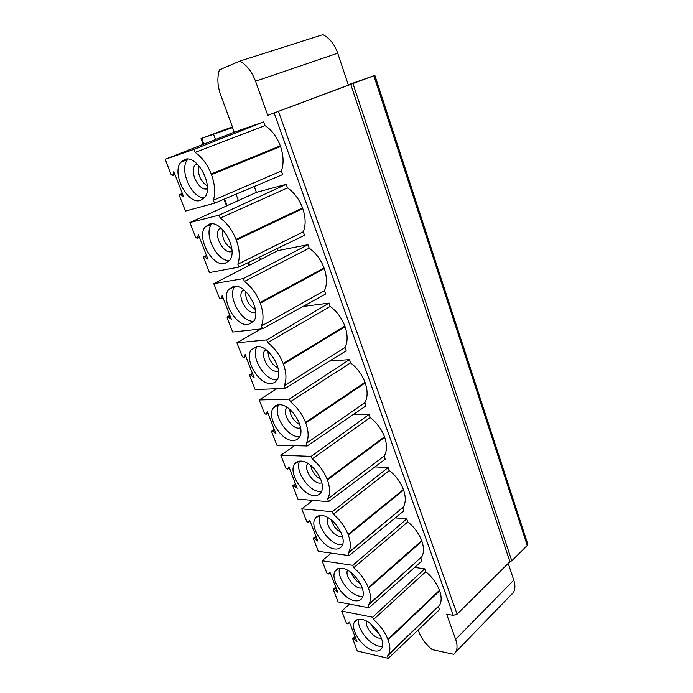 <?xml version="1.0" encoding="UTF-8"?>
<svg xmlns="http://www.w3.org/2000/svg" width="693" height="693" viewBox="0 0 693 693"><rect width="100%" height="100%" fill="white"/><g stroke="black" fill="none" stroke-linecap="round" stroke-linejoin="round"><path stroke-width="1.04" d="M232.744 127.746L220.703 95.114C217.446 85.915 217.022 77.503 219.404 69.889L239.795 61.114C246.673 64.96 251.914 71.656 255.535 81.211L267.775 115.35L373.848 75.736L348.276 84.797M232.415 126.854L201.048 138.591L232.675 127.555M267.775 115.35L348.38 85.109L337.725 53.214L255.535 81.211M239.795 61.114L322.938 34.65C329.617 38.115 334.546 44.3 337.725 53.214M274.177 113.08L453.3 615.384L446.621 614.171L455.647 639.344C457.423 644.481 457.493 648.665 455.838 651.888L453.828 654.322L432.189 649.601C425.918 644.499 421.474 638.582 418.849 631.851L418.148 629.946M438.426 606.877L439.431 609.675L388.323 658.35L387.465 656.089L388.643 654.383C390.454 650.744 390.272 645.893 388.097 639.821L387.889 639.258C384.875 631.86 380.076 625.285 373.501 619.533L425.745 571.69C432.146 576.983 436.72 583.185 439.475 590.306L439.674 590.843C441.632 596.69 441.632 601.455 439.674 605.136L387.465 656.089M414.674 567.411L424.714 568.832L425.745 571.69M420.868 558.142L421.907 561.018L369.022 607.787L368.13 605.448L368.988 604.149C371.032 600.173 370.876 594.871 368.511 588.244L368.295 587.664C365.194 580.032 360.334 573.38 353.725 567.723L407.805 521.881C414.241 527.096 418.875 533.359 421.708 540.679L421.907 541.242C424.029 547.617 423.995 552.806 421.786 556.817L368.13 605.448M395.305 517.853L406.739 518.927L407.805 521.881M402.772 507.917L403.837 510.88L349.09 555.595L348.163 553.179L348.666 552.382C350.987 548.033 350.866 542.229 348.284 534.97L348.059 534.372C344.863 526.498 339.942 519.785 333.29 514.215L389.301 470.53C395.781 475.649 400.476 481.981 403.387 489.527L403.595 490.098C405.907 497.063 405.812 502.737 403.309 507.111L348.163 553.179M374.922 466.9L388.21 467.489L389.301 470.53M384.113 456.124L385.213 459.19L328.508 501.68L327.65 499.021C330.284 494.256 330.197 487.889 327.391 479.928L327.157 479.313C323.856 471.188 318.867 464.388 312.179 458.922L370.218 417.558C376.732 422.591 381.496 428.984 384.494 436.755L384.702 437.344C387.222 444.984 387.058 451.186 384.217 455.959L327.555 499.185M353.239 414.57L369.092 414.423L370.218 417.558M364.864 402.702L366.008 405.855L307.233 445.971L306.245 443.399C308.887 438.175 308.731 431.384 305.778 423.016L305.535 422.384C302.131 413.99 297.072 407.12 290.35 401.767L350.528 362.898C357.077 367.818 361.902 374.289 364.986 382.293L365.211 382.908C367.844 390.913 367.732 397.505 364.864 402.702L306.245 443.399M329.686 360.984L349.359 359.658L350.528 362.898M345.001 347.557L346.179 350.823L285.239 388.375L284.217 385.706C286.755 380.007 286.486 372.817 283.428 364.146L283.177 363.487C279.66 354.816 274.532 347.869 267.775 342.645L330.197 306.462C336.789 311.27 341.675 317.81 344.854 326.065L345.079 326.698C347.808 334.97 347.782 341.926 345.001 347.557L284.217 385.706M303.006 306.479L328.993 303.118L330.197 306.462M324.489 290.618L325.701 293.988L262.482 328.785L261.426 326.022C263.851 319.811 263.47 312.205 260.291 303.213L260.031 302.529C256.401 293.572 251.195 286.538 244.412 281.445L309.191 248.163C315.817 252.85 320.772 259.451 324.047 267.974L324.281 268.624C327.113 277.191 327.183 284.528 324.489 290.618L261.426 326.022M277.139 248.57L277.902 250.615L307.943 244.707L309.191 248.163M303.291 231.791L304.548 235.274L238.929 267.1L237.838 264.241C240.133 257.484 239.631 249.437 236.322 240.099L236.053 239.397C232.311 230.128 227.027 223.016 220.209 218.078L287.482 187.907C294.144 192.463 299.168 199.134 302.546 207.926L302.789 208.602C305.726 217.481 305.89 225.208 303.291 231.791L237.838 264.241M254.236 186.53L256.393 192.368L286.2 184.338L287.482 187.907M281.384 170.98L282.683 174.584L214.535 203.205L213.401 200.251C215.566 192.905 214.925 184.39 211.486 174.697L211.209 173.96C207.337 164.371 201.975 157.181 195.131 152.399L265.038 125.598C271.725 129.998 276.819 136.746 280.31 145.833L280.561 146.526C283.602 155.726 283.879 163.877 281.384 170.98L213.401 200.251M232.562 127.824L234.173 132.19L263.704 121.907L265.038 125.598M214.535 203.205L185.412 211.062L179.504 195.937L179.522 194.646L180.336 194.62L183.723 196.968L173.813 171.561L172.67 175.572L171.206 174.714L165.177 159.277L193.971 149.359L195.131 152.399M200.407 200.433L204.669 197.462C214.38 186.616 197.245 154.002 184.633 159.503L180.873 162.223C171.162 173.103 187.612 205.067 200.407 200.433M256.393 192.368L189.899 222.548L195.729 237.465L197.21 238.323L198.406 234.667L207.969 259.217L204.6 256.782L203.742 256.791L203.733 257.969L209.451 272.583L238.929 267.1M189.899 222.548L219.092 215.142L220.209 218.078M224.74 263.565L229.626 260.369C238.487 249.956 221.881 219.846 209.511 224.056L205.111 227.035C196.258 237.456 212.188 266.97 224.74 263.565M277.902 250.615L213.782 283.68L219.412 298.094L220.928 298.969L222.167 295.642L231.41 319.369L228.049 316.857L227.157 316.848L227.165 317.922L232.683 332.051L262.482 328.785M213.782 283.68L243.33 278.612L244.412 281.445M248.25 324.541L253.69 321.214C261.781 311.261 245.66 283.316 233.532 286.374L228.56 289.527C220.478 299.48 235.932 326.862 248.25 324.541M260.776 328.967L236.876 342.784L242.325 356.722L243.867 357.605L245.131 354.591L254.08 377.538L250.727 374.956L249.801 374.922L249.809 375.901L255.154 389.57L285.239 388.375M236.876 342.784L266.727 339.908L267.775 342.645M270.963 383.48C273.518 383.342 275.502 382.215 276.914 380.111C284.303 370.608 268.641 344.542 256.739 346.587L251.238 349.818C243.875 359.286 258.879 384.84 270.963 383.48M276.767 388.712L259.208 399.956L264.483 413.444L266.043 414.345L267.351 411.607L276.005 433.809L272.67 431.167L271.717 431.115L271.734 431.999L276.905 445.235L307.233 445.971M259.208 399.956L289.345 399.125L290.35 401.767M292.931 440.471C295.746 440.488 297.886 439.379 299.341 437.127C306.081 428.092 290.852 403.655 279.175 404.79C276.559 404.877 274.575 405.959 273.207 408.03C266.484 417.021 281.063 440.973 292.931 440.471M294.499 445.668L280.83 455.284L285.932 468.347L287.508 469.256L288.851 466.787L297.228 488.279L293.91 485.585L292.931 485.498L292.948 486.313L297.955 499.133L328.508 501.68M280.83 455.284L311.2 456.366L312.179 458.922M314.18 495.608C317.255 495.816 319.525 494.733 321.006 492.368C327.165 483.775 312.352 460.75 300.875 461.088C298.007 461.01 295.876 462.066 294.482 464.258C288.34 472.791 302.529 495.356 314.18 495.608M312.829 500.372L301.758 508.861L306.704 521.508L308.298 522.453L309.676 520.218L317.784 541.042L314.475 538.288L313.479 538.175L313.505 538.92L318.356 551.342L349.09 555.595M301.758 508.861L332.345 511.737L333.29 514.215M334.754 548.986C338.063 549.384 340.462 548.354 341.952 545.902C347.591 537.751 333.151 515.947 321.873 515.566C318.763 515.306 316.502 516.32 315.098 518.607C309.485 526.697 323.302 548.059 334.754 548.986M331.245 553.127L322.046 560.767L326.827 573.033L328.421 574.012L329.842 571.985L337.708 592.168L334.416 589.362L333.394 589.223L333.42 589.899L338.123 601.94L369.022 607.787M322.046 560.767L352.806 565.323L353.725 567.723M354.686 600.692C358.212 601.29 360.724 600.329 362.205 597.808C367.377 590.072 353.309 569.343 342.203 568.312C338.868 567.862 336.495 568.823 335.091 571.179C329.946 578.854 343.416 599.159 354.686 600.692M349.506 604.097L341.701 611.087L346.344 622.972L347.929 623.995L349.393 622.158L357.016 641.727L353.742 638.877L352.702 638.703L357.302 651.004L388.323 658.35M341.701 611.087L372.617 617.212L373.501 619.533M373.995 650.796C377.737 651.602 380.336 650.718 381.817 648.154C386.564 640.808 372.834 621.015 361.902 619.421C358.359 618.771 355.881 619.646 354.487 622.063C349.757 629.339 362.907 648.717 373.995 650.796M234.173 132.19L165.177 159.277M213.487 134.191L215.488 139.527M235.992 194.196L238.366 200.546M259.572 257.086L260.507 259.58M453.3 615.384L457.103 614.154L509.927 561.702L511.789 560.81L527.243 545.452L527.771 544.057L374.844 75.346M511.408 594.845L513.513 592.35C515.28 589.093 515.375 585.013 513.799 580.102L508.212 563.4M350.753 84.381L509.927 561.702M352.954 83.576L511.789 560.81M424.714 568.832L372.617 617.212M439.475 590.306L387.889 639.258M439.674 590.843L388.097 639.821M280.561 146.526L211.486 174.697M280.31 145.833L211.209 173.96M302.789 208.602L236.322 240.099M302.546 207.926L236.053 239.397M324.281 268.624L260.291 303.213M324.047 267.974L260.031 302.529M345.079 326.698L283.428 364.146M344.854 326.065L283.177 363.487M365.211 382.908L305.778 423.016M364.986 382.293L305.535 422.384M384.702 437.344L327.391 479.928M384.494 436.755L327.157 479.313M403.595 490.098L348.284 534.97M403.387 489.527L348.059 534.372M421.907 541.242L368.511 588.244M421.708 540.679L368.295 587.664M263.704 121.907L193.971 149.359M286.2 184.338L219.092 215.142M307.943 244.707L243.33 278.612M328.993 303.118L266.727 339.908M349.359 359.658L289.345 399.125M369.092 414.423L311.2 456.366M388.21 467.489L332.345 511.737M406.739 518.927L352.806 565.323M273.423 407.709L277.737 404.946L273.423 407.709M207.363 188.704L207.242 188.747C199.22 191.762 188.981 171.855 195.105 165.081L196.873 163.626M198.744 165.532C197.384 174.134 200.242 180.977 207.328 186.079M204.296 197.921C191.45 198.155 178.785 169.413 187.586 159.624L188.011 159.13M231.982 251.507L231.306 251.698C223.449 253.941 213.522 235.568 219.109 229.062L220.608 227.702M222.592 229.53C221.725 237.846 224.801 244.282 231.817 248.856M229.435 260.62C216.814 261.486 203.222 233.896 211.582 224.125L211.815 223.822M255.691 312.231L254.556 312.508C246.855 314.085 237.214 297.028 242.316 290.817L243.512 289.613M245.651 291.415C245.322 299.35 248.562 305.37 255.37 309.468M253.69 321.223C241.32 322.6 226.854 296.024 234.78 286.33L234.823 286.27M278.551 370.972L277.035 371.301C269.482 372.271 260.118 356.358 264.769 350.441L265.636 349.463M267.992 351.308C268.208 358.766 271.552 364.345 278.04 368.035M276.836 379.851C264.847 381.237 249.982 356.211 257.103 346.561M299.671 436.555L298.588 436.599C286.997 437.136 272.626 414.215 278.681 404.816M300.589 427.85L298.778 428.161C291.363 428.595 282.25 413.678 286.504 408.047L287.041 407.363M289.683 409.294C290.402 416.181 293.789 421.301 299.844 424.662M321.457 491.484L319.646 491.519C308.428 491.32 294.56 470.252 299.619 461.122M321.864 482.934L319.811 483.186C312.534 483.151 303.664 469.092 307.545 463.747L307.787 463.392M310.776 465.479C311.937 471.708 315.289 476.351 320.816 479.417M342.498 544.707L340.029 544.698C329.184 543.849 315.8 524.428 319.932 515.566M342.394 536.304L340.185 536.469C333.047 536.001 324.411 522.739 327.928 517.645M331.341 519.958C332.848 525.441 336.062 529.582 340.982 532.38M362.82 596.301L359.771 596.214C349.289 594.802 336.382 576.819 339.665 568.251M362.231 588.036L359.918 588.08C353.144 587.257 344.863 575.329 347.496 570.209M351.438 572.842C353.161 577.486 356.133 581.063 360.334 583.601M382.458 646.352L378.915 646.136C368.763 644.256 356.323 627.537 358.844 619.247M381.41 638.192L379.045 638.106C372.617 636.98 364.717 626.255 366.528 621.145M371.162 624.272C372.929 627.936 375.493 630.881 378.863 633.09M180.336 194.62L182.458 193.737M174.948 174.454L172.8 175.303M513.799 580.102L455.647 639.344M278.508 111.495L457.103 614.154M373.848 75.736L527.243 545.452M201.628 138.392L203.794 144.118M224.575 198.995L227.105 205.656M248.588 262.413L249.645 265.194M349.549 622.548L347.929 623.995M353.742 638.877L355.336 637.413M199.385 237.179L197.314 238.123M204.6 256.782L206.644 255.812M222.999 297.791L221.006 298.822M228.049 316.857L230.024 315.8M245.842 356.393L243.919 357.51M250.727 374.956L252.624 373.813M267.931 413.089L266.077 414.284M272.67 431.167L274.497 429.955M289.319 467.974L287.526 469.239L289.319 467.983M293.91 485.585L295.677 484.294M310.022 521.119L308.298 522.453M314.475 538.288L316.19 536.936M330.093 572.626L328.421 574.012M334.416 589.362L336.07 587.95M179.963 194.464L182.354 193.468M175.017 174.645L172.67 175.572M513.513 592.35L455.838 651.888M249.108 265.462L248.051 262.673M226.55 205.908L224.012 199.229M203.222 144.343L201.048 138.591M439.674 605.136L388.643 654.383M384.217 455.959L327.65 499.021M403.309 507.111L348.666 552.382M421.786 556.817L368.988 604.149M352.858 638.565L355.015 636.59M199.437 237.309L197.21 238.323M204.149 256.601L206.514 255.474M223.033 297.877L220.928 298.969M227.521 316.658L229.868 315.402M245.859 356.445L243.867 357.605M250.121 374.731L252.443 373.345M267.94 413.123L266.043 414.345M271.994 430.925L274.289 429.409M293.174 485.325L295.435 483.679M313.686 538.011L315.921 536.252M333.576 589.067L335.767 587.196M197.436 164.163L195.105 165.081M187.586 159.624L180.873 162.223M221.128 228.144L219.109 229.062M211.582 224.125L205.111 227.035M243.962 289.96L242.316 290.817M234.78 286.33L228.56 289.527M265.999 349.722L264.769 350.441M256.86 346.578L251.238 349.818M287.3 407.527L286.504 408.047M278.11 404.877L273.207 408.03M298.726 461.261L294.482 464.258M318.737 515.8L315.098 518.607M338.193 568.581L335.091 571.179M357.12 619.681L354.487 622.063"/></g></svg>

